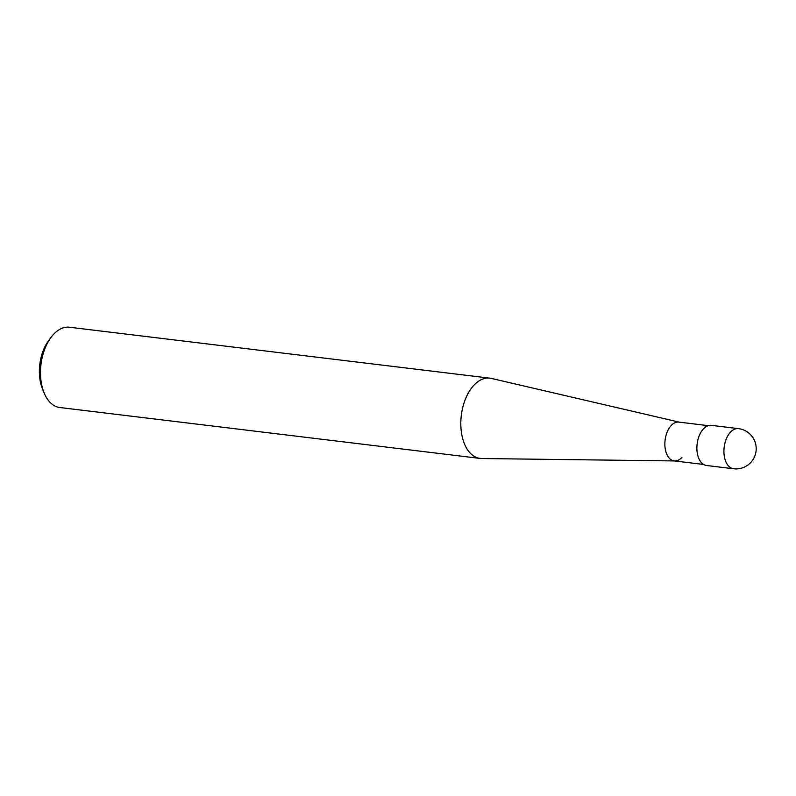 <?xml version="1.0" encoding="UTF-8"?>
<svg xmlns="http://www.w3.org/2000/svg" width="796" height="796" viewBox="0 0 796 796"><rect width="100%" height="100%" fill="white"/><g stroke="black" fill="none" stroke-linecap="round" stroke-linejoin="round"><path stroke-width="1.19" d="M480.087 458.426L59.76 407.512A40.437 23.82 -83.1 0 1 44.049 392.746A40.437 23.82 -83.1 0 1 50.705 337.812A40.437 23.82 -83.1 0 1 53.521 334.37A40.437 23.82 -83.1 0 1 69.481 327.236L489.819 378.15A40.437 23.82 96.9 0 0 473.849 385.294A40.437 23.82 96.9 0 0 461.033 428.984A40.437 23.82 96.9 0 0 480.087 458.426A40.437 23.82 96.9 0 0 481.61 458.526L674.54 460.934M50.705 337.812L48.238 341.235A35.044 20.646 96.9 0 0 42.467 388.846L44.049 392.746M679.237 422.139L491.311 378.408A40.437 23.82 96.9 0 0 489.819 378.15M681.893 457.441A19.542 11.512 -83.1 0 1 674.909 460.944A19.542 11.512 -83.1 0 1 665.028 447.262A19.542 11.512 -83.1 0 1 671.157 425.552A19.542 11.512 -83.1 0 1 679.595 422.228M703.574 464.456L674.172 460.894A19.542 11.512 -83.1 0 1 664.968 446.665A19.542 11.512 -83.1 0 1 671.157 425.552A19.542 11.512 -83.1 0 1 678.879 422.099L708.271 425.661M733.554 468.764L706.53 465.491A20.218 11.91 -83.1 0 1 696.997 450.775A20.218 11.91 -83.1 0 1 703.405 428.925A20.218 11.91 -83.1 0 1 711.385 425.353L738.419 428.626A20.218 11.91 96.9 0 0 730.43 432.198A20.218 11.91 96.9 0 0 724.032 454.048A20.218 11.91 96.9 0 0 733.554 468.764A20.218 20.218 0 0 0 754.976 441.76A20.218 20.218 0 0 0 738.419 428.626"/></g></svg>
